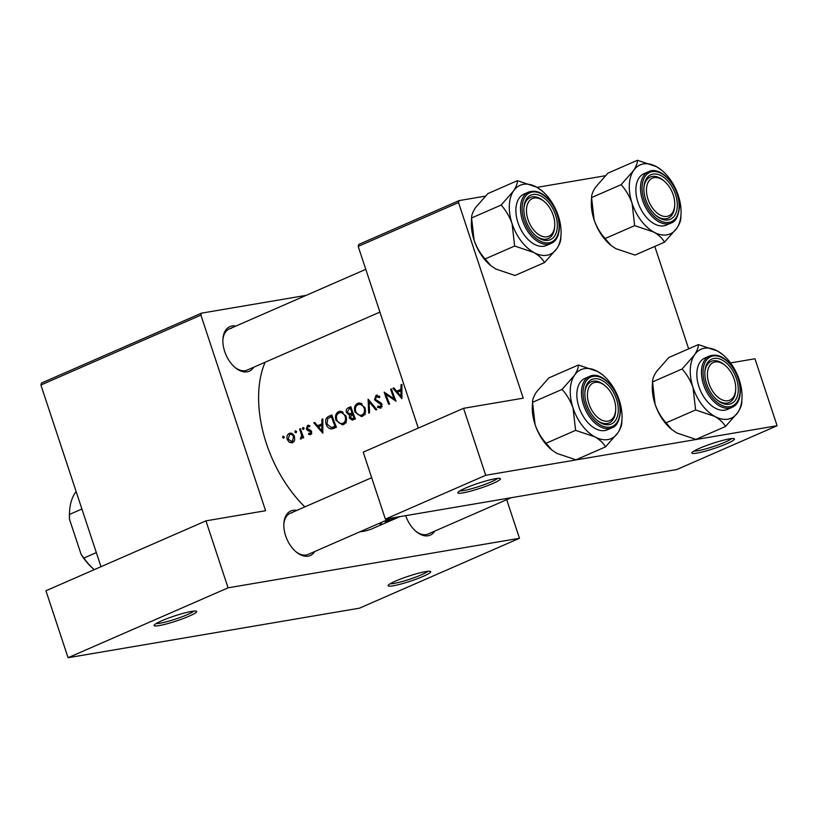 <?xml version="1.0" encoding="UTF-8"?>
<svg xmlns="http://www.w3.org/2000/svg" width="818" height="818" viewBox="0 0 818 818"><rect width="100%" height="100%" fill="white"/><g stroke="black" fill="none" stroke-linecap="round" stroke-linejoin="round"><path stroke-width="1.23" d="M729.431 438.898A22.434 2.669 -18.3 0 1 734.206 438.714A22.434 2.669 -18.3 0 1 722.059 445.657A22.434 2.669 -18.3 0 1 696.895 453.111A22.434 2.669 -18.3 0 1 691.926 452.691A22.434 2.669 -18.3 0 1 706.65 445.462A22.434 2.669 -18.3 0 1 729.431 438.898M693.899 451.076A20.562 2.444 161.7 0 0 697.672 450.759A20.562 2.444 161.7 0 0 717.263 445.217A20.562 2.444 161.7 0 0 731.65 438.591M495.411 478.694A22.434 2.669 -18.3 0 1 500.176 478.51A22.434 2.669 -18.3 0 1 488.039 485.452A22.434 2.669 -18.3 0 1 462.865 492.906A22.434 2.669 -18.3 0 1 457.896 492.487A22.434 2.669 -18.3 0 1 472.62 485.248A22.434 2.669 -18.3 0 1 495.411 478.694M459.869 490.872A20.562 2.444 161.7 0 0 463.642 490.555A20.562 2.444 161.7 0 0 483.233 485.013A20.562 2.444 161.7 0 0 497.62 478.387M425.708 571.588A22.434 2.669 -18.3 0 1 430.472 571.404A22.434 2.669 -18.3 0 1 418.335 578.346A22.434 2.669 -18.3 0 1 393.161 585.8A22.434 2.669 -18.3 0 1 388.192 585.381A22.434 2.669 -18.3 0 1 402.916 578.152A22.434 2.669 -18.3 0 1 425.708 571.588M390.176 583.766A20.562 2.444 161.7 0 0 393.939 583.449A20.562 2.444 161.7 0 0 413.53 577.907A20.562 2.444 161.7 0 0 427.926 571.281M191.678 611.383A22.434 2.669 -18.3 0 1 196.453 611.199A22.434 2.669 -18.3 0 1 184.306 618.142A22.434 2.669 -18.3 0 1 159.132 625.596A22.434 2.669 -18.3 0 1 154.162 625.177A22.434 2.669 -18.3 0 1 168.886 617.938A22.434 2.669 -18.3 0 1 191.678 611.383M156.146 623.561A20.562 2.444 161.7 0 0 159.909 623.244A20.562 2.444 161.7 0 0 179.5 617.702A20.562 2.444 161.7 0 0 193.897 611.077M434.757 531.117A24.305 14.847 -113.6 0 1 428.121 535.759A24.305 14.847 -113.6 0 1 416.229 531.588A24.305 14.847 -113.6 0 1 405.718 515.647M415.708 531.148A22.434 13.712 66.4 0 0 426.188 534.583A22.434 13.712 66.4 0 0 428.172 533.99L511.23 497.712M314.766 551.516A24.305 14.847 -113.6 0 1 308.12 556.158A24.305 14.847 -113.6 0 1 296.228 551.997A24.305 14.847 -113.6 0 1 283.856 523.684A24.305 14.847 -113.6 0 1 292.977 510.34A24.305 14.847 -113.6 0 1 296.801 510.412M295.707 551.557A22.434 13.712 66.4 0 0 306.188 554.993A22.434 13.712 66.4 0 0 308.171 554.399L391.229 518.111M253.805 367.19A24.305 14.847 -113.6 0 1 247.169 371.832A24.305 14.847 -113.6 0 1 235.267 367.671A24.305 14.847 -113.6 0 1 222.905 339.358A24.305 14.847 -113.6 0 1 232.015 326.014A24.305 14.847 -113.6 0 1 235.84 326.085M234.746 367.231A22.434 13.712 66.4 0 0 245.226 370.666A22.434 13.712 66.4 0 0 247.21 370.073L379.92 312.098M401.014 384.767L400.922 389.348L396.628 391.219L393.857 387.896L392.937 388.294L401.904 398.632L401.945 384.358L401.014 384.767L401.935 384.613M382.18 406.618L377.916 406.168L377.446 407.252L380.83 408.202L382.006 404.337L380.738 402.712L375.35 399.46L376.495 396.566L379.286 397.712L379.869 396.73L376.075 395.298L374.491 399.818L381.168 404.767L380.053 407.027L382.159 406.669M376.669 395.125L377.251 395.104M376.495 396.566L379.184 396.065M376.832 409.583L368.11 399.143L368.683 413.141L369.593 412.742L369.061 401.73L375.922 409.982L376.832 409.583M345.922 415.861L339.756 411.311L338.662 411.638C335.707 413.335 334.807 416.219 335.963 420.288L342.415 424.839L343.56 424.491C346.392 422.783 347.18 419.91 345.922 415.861M332.906 428.673L336.433 427.231A104.684 63.968 -113.6 0 1 331.852 414.982L328.908 416.27C325.84 417.64 324.93 420.34 326.167 424.378C327.19 427.139 328.908 428.663 331.321 428.949L332.036 428.888M304.03 428.131L302.895 427.446L302.445 428.826L303.59 429.501L304.03 428.131M307.957 426.505L309.654 426.853L309.93 425.769L307.548 425.421L306.392 428.908L307.21 430.156L310.789 432.068L310.145 433.724L311.791 433.448L308.785 433.243L308.498 434.266L310.768 434.757L311.617 431.648L310.789 430.411L307.231 428.489L307.957 426.505L309.838 426.147M308.038 425.268L308.591 425.237M321.914 419.327L321.832 423.898L317.527 425.779L314.766 422.446L313.836 422.855L322.803 433.182L322.844 418.918L321.914 419.327L322.834 419.164M303.703 437.671A104.684 63.968 -113.6 0 1 300.451 428.693L299.603 429.072A104.684 63.968 66.4 0 0 300.635 432.098L301.597 435.237L300.359 438.949L301.218 438.939L302.343 436.72A104.684 63.968 66.4 0 0 302.854 438.039L303.703 437.671M284.194 436.802L283.059 436.117L282.609 437.487L283.754 438.172L284.194 436.802M294.46 436.464C293.253 433.704 291.525 432.691 289.265 433.407C287.138 434.603 286.474 436.669 287.282 439.603L289.419 442.374L292.629 442.691L294.695 440.053L294.46 436.464M290.073 433.162L290.881 433.131M291.862 442.927L292.629 442.691M296.484 431.423L295.349 430.749L294.899 432.119L296.044 432.804L296.484 431.423M355.411 418.939A104.684 63.968 -113.6 0 1 350.83 406.689L348.264 407.814C346.474 408.642 345.861 410.258 346.433 412.63L349.409 414.971L349.317 418.049L352.353 420.135L355.411 418.939M364.9 407.569L358.734 403.018L357.65 403.346C354.695 405.043 353.795 407.926 354.951 411.986L361.403 416.546L362.548 416.198C365.37 414.491 366.157 411.618 364.9 407.569M396.055 401.188A104.684 63.968 -113.6 0 1 391.474 388.939L390.626 389.307A104.684 63.968 66.4 0 0 394.133 398.939L384.174 392.129A104.684 63.968 66.4 0 0 388.754 404.378L389.613 404A104.684 63.968 -113.6 0 1 385.922 394.378L396.055 401.188M399.859 516.649L372.558 528.571A104.684 63.968 -113.6 0 1 363.284 531.332A104.684 63.968 -113.6 0 1 360.002 531.761M304.848 506.894A104.684 63.968 -113.6 0 1 265.104 362.262M379.889 524.052L381.352 523.592L379.889 524.052M393.724 518.97L387.2 520.882L385.196 521.761L385.493 522.293L393.744 518.99M392.18 518.684L393.642 518.213L392.18 518.684M385.196 521.761L385.493 522.293L385.298 521.71M654.789 246.422L688.664 348.846M200.901 315.114L40.9 385.012L41.462 383.059L201.463 313.161L200.901 315.114L265.594 510.718L205.931 520.861L228.079 587.825L519.471 538.275L359.47 608.173L68.078 657.723L228.079 587.825M40.9 385.012L100.992 566.71M485.708 475.278L777.1 425.728L676.762 469.563L385.37 519.113L485.708 475.278L463.561 408.315L523.223 398.172L458.53 202.567L358.192 246.402L418.284 428.1M358.192 246.402L358.754 244.439L459.092 200.604L485.309 196.146M537.007 187.363L605.3 175.747M463.561 408.315L363.223 452.149L385.37 519.113M459.092 200.604L458.53 202.567M730.525 362.916L754.953 358.765L777.1 425.728M201.463 313.161L306.198 295.349M205.931 520.861L45.931 590.76L68.078 657.723M506.71 499.686L519.471 538.275M292.2 512.702A22.434 13.712 66.4 0 0 290.216 513.285A22.434 13.712 66.4 0 0 283.836 524.369M231.238 328.376A22.434 13.712 66.4 0 0 229.255 328.959A22.434 13.712 66.4 0 0 222.874 340.043M391.341 520.095L386.341 521.925L391.771 519.389M386.341 521.925L386.761 521.056M314.94 422.661L313.836 422.855M322.752 424.706L317.527 425.779M322.762 423.744L321.832 423.898M321.903 430.779L318.437 426.843L321.822 425.36L321.903 430.779L322.834 430.626M322.752 425.196L321.822 425.36M311.709 433.724L308.498 434.266M311.709 431.914L310.789 432.068M311.392 431.168L310.247 431.362M309.429 429.777L307.21 430.156M307.343 428.744L306.392 428.908M304.102 428.54L302.445 428.826M303.274 436.567L302.343 436.72M302.701 435.053L301.597 435.237M300.523 428.918L299.603 429.072M284.275 437.211L282.609 437.487M293.928 441.7L289.419 442.374M288.212 439.44L287.282 439.603M294.235 441.25L291.637 441.761L294.183 441.331M289.633 434.511C291.361 433.959 292.68 434.736 293.601 436.832L292.2 441.587L288.13 439.225L289.633 434.511L292.67 433.918M294.531 436.669L293.601 436.832M296.566 431.832L294.899 432.119M334.46 428.09L333.008 427.323M327.108 424.215L326.167 424.378M331.719 416.566L332.241 416.168M331.423 416.618A104.684 63.968 66.4 0 0 335.063 426.352L331.341 427.579L327.016 424.01L327.721 418.591L332.343 416.464M336.004 426.198L335.063 426.352M335.544 426.863L336.239 426.761M344.429 423.98L343.151 423.346M336.904 420.125L335.963 420.288M340.85 411.27L338.662 411.638M341.31 412.405L342.077 411.587M345.503 422.834L342.129 423.519L346.3 422.814M339.122 412.896C341.668 412.057 343.652 413.172 345.073 416.239C346.055 419.542 345.37 421.873 342.998 423.254C340.36 424.102 338.304 422.988 336.811 419.91C335.891 416.587 336.658 414.245 339.122 412.896L343.059 412.098M345.994 416.086L345.073 416.239M354.951 419.143L354.214 418.458M350.268 417.886L349.317 418.049M351.474 414.614L349.409 414.971M352.947 414.072L351.873 413.387M347.374 412.466L346.433 412.63M351.045 407.333L348.264 407.814M354.981 417.906L352.098 418.826L355.155 418.305M355.104 418.192L352.895 418.571L350.165 417.65L352.497 414.153A104.684 63.968 66.4 0 0 354.051 418.059M353.437 413.99L352.497 414.153M352.026 412.896L349.634 413.775L347.282 412.262L349.194 408.857L350.401 408.325A104.684 63.968 66.4 0 0 352.026 412.896L352.957 412.732M351.331 408.172L350.401 408.325M363.417 415.687L362.129 415.053M355.881 411.832L354.951 411.986M359.828 402.977L357.65 403.346M360.288 404.112L361.065 403.294M364.491 414.542L361.116 415.227L365.278 414.511M358.1 404.603C360.656 403.765 362.64 404.879 364.051 407.947C365.043 411.249 364.347 413.581 361.985 414.961C359.347 415.81 357.282 414.695 355.799 411.618C354.869 408.284 355.636 405.953 358.1 404.603L362.047 403.806M364.981 407.793L364.051 407.947M370.145 401.546L369.061 401.73M379.235 406.945L377.446 407.252M382.098 404.603L381.168 404.767M381.311 403.223L379.92 403.458M380.288 402.446L378.182 402.804M375.431 399.654L374.491 399.818M387.272 394.143L385.922 394.378M395.074 398.785L394.133 398.939M391.546 389.153L390.626 389.307M394.041 388.11L392.937 388.294M401.853 390.155L396.628 391.219M401.853 389.184L400.922 389.348M400.994 396.229L397.528 392.282L400.922 390.799L400.994 396.229L401.935 396.065M401.853 390.646L400.922 390.799M81.146 554.471L83.886 558.05A50.471 30.839 66.4 0 0 94.244 569.655A48.599 29.704 -113.6 0 1 81.146 554.471L69.489 519.226A48.599 29.704 -113.6 0 1 69.479 513.029L69.55 511.71A50.471 30.839 66.4 0 0 69.469 514.461L69.489 519.226M96.33 552.61L83.886 558.05M81.912 509.021L69.469 514.461M76.166 491.638L76.033 491.69A50.471 30.839 66.4 0 0 69.55 511.71M527.988 219.561A20.562 12.567 66.4 0 0 543.428 236.678A20.562 12.567 66.4 0 0 554.727 225.512A20.562 12.567 66.4 0 0 553.224 215.277A20.562 12.567 66.4 0 0 544.267 201.555A20.562 12.567 66.4 0 0 529.614 200.594A20.562 12.567 66.4 0 0 527.988 219.561M554.727 225.512L554.655 226.842A22.434 13.712 -113.6 0 1 548.234 238.57A22.434 13.712 -113.6 0 1 535.77 235.717A22.434 13.712 66.4 0 0 548.234 238.57A22.434 13.712 66.4 0 0 554.686 226.157M543.765 201.156A22.434 13.712 66.4 0 0 530.269 197.455A22.434 13.712 66.4 0 0 523.888 208.539A22.434 13.712 -113.6 0 1 530.269 197.455A22.434 13.712 -113.6 0 1 543.244 200.707L544.267 201.555M541.874 190.768L536.567 187.107A37.618 22.986 -113.6 0 1 541.874 190.768A37.618 22.986 -113.6 0 1 558.275 215.86A37.618 22.986 -113.6 0 1 561.025 234.602A37.618 22.986 -113.6 0 1 556.884 248.539A37.618 22.986 66.4 0 1 533.796 252.465A37.618 22.986 -113.6 0 1 521.056 240.921A37.618 22.986 -113.6 0 1 512.099 223.713L514.645 246.034L533.796 252.465C538.878 255.441 542.446 258.815 544.502 262.588L556.884 248.539C559.604 244.296 560.913 240.85 560.821 238.181M531.485 231.075A24.305 14.847 -113.6 0 1 523.919 207.854A24.305 14.847 -113.6 0 1 549.737 203.774A24.305 14.847 -113.6 0 1 555.882 233.611A24.305 14.847 -113.6 0 1 536.291 236.167A24.305 14.847 -113.6 0 1 531.485 231.075M524.655 235.543A28.037 17.137 66.4 0 0 546.414 245.482L551.015 243.467A28.037 17.137 -113.6 0 1 529.266 233.529A28.037 17.137 -113.6 0 1 528.571 192.077L523.96 194.091A28.037 17.137 66.4 0 0 524.655 235.543M544.502 262.588L514.982 275.482L495.831 269.05L490.984 265.768L485.125 258.938L514.645 246.034M485.125 258.938C480.37 253.713 476.71 247.496 474.133 240.298L471.577 217.977L501.097 205.083C505.851 210.308 509.512 216.514 512.099 223.713A37.618 22.986 -113.6 0 1 513.479 191.034L501.097 205.083M517.416 180.676C517.508 183.355 516.189 186.811 513.479 191.034A37.618 22.986 -113.6 0 1 536.567 187.107L517.416 180.676L487.896 193.58L475.514 207.629C472.804 211.852 471.495 215.308 471.577 217.977L471.383 221.566A37.618 22.986 -113.6 0 0 474.133 240.298A37.618 22.986 -113.6 0 0 490.524 265.4L490.984 265.768M661.874 170.369L656.568 166.708A37.618 22.986 -113.6 0 1 661.874 170.369A37.618 22.986 -113.6 0 1 678.265 195.461A37.618 22.986 -113.6 0 1 681.016 214.193A37.618 22.986 -113.6 0 1 676.885 228.14A37.618 22.986 -113.6 0 1 653.797 232.067A37.618 22.986 66.4 0 1 632.089 203.314A37.618 22.986 -113.6 0 1 629.318 185.052A37.618 22.986 -113.6 0 1 633.48 170.635L621.097 184.684C625.842 189.899 629.512 196.115 632.089 203.314L634.645 225.635L653.797 232.067C658.909 235.063 662.478 238.437 664.502 242.179L676.885 228.14C679.584 223.927 680.903 220.471 680.821 217.782M643.899 187.762A24.305 14.847 -113.6 0 1 643.919 187.455A24.305 14.847 -113.6 0 1 661.619 175.972A24.305 14.847 -113.6 0 1 677.304 206.279A24.305 14.847 -113.6 0 1 656.281 215.758A24.305 14.847 -113.6 0 1 643.899 187.762M663.756 180.747A22.434 13.712 66.4 0 0 650.269 177.056A22.434 13.712 66.4 0 0 643.889 188.13A22.434 13.712 -113.6 0 1 650.269 177.056A22.434 13.712 -113.6 0 1 663.234 180.308L664.257 181.156A20.562 12.567 66.4 0 0 649.604 180.185A20.562 12.567 66.4 0 0 647.989 199.163A20.562 12.567 66.4 0 0 663.429 216.269A20.562 12.567 66.4 0 0 674.727 205.113A20.562 12.567 66.4 0 0 673.224 194.868A20.562 12.567 66.4 0 0 664.257 181.156M635.903 188.702A28.037 17.137 66.4 0 0 645.893 216.709A28.037 17.137 66.4 0 0 666.404 225.083L671.016 223.069A28.037 17.137 -113.6 0 1 650.504 214.694A28.037 17.137 -113.6 0 1 640.514 186.688A28.037 17.137 -113.6 0 1 648.562 171.678L643.96 173.692A28.037 17.137 66.4 0 0 635.903 188.702M664.502 242.179L634.983 255.083L615.831 248.652L610.974 245.369L605.115 238.529C600.371 233.304 596.711 227.097 594.124 219.899L591.578 197.578L621.097 184.684M605.115 238.529L634.645 225.635M637.416 160.277C637.519 162.925 636.2 166.371 633.48 170.635A37.618 22.986 -113.6 0 1 656.568 166.708L637.416 160.277L607.897 173.171L595.514 187.22C592.784 191.473 591.475 194.929 591.578 197.578L591.373 201.167A37.618 22.986 -113.6 0 0 594.124 219.899A37.618 22.986 -113.6 0 0 610.525 244.991L610.974 245.369M674.727 205.113L674.656 206.443A22.434 13.712 -113.6 0 1 668.224 218.161A22.434 13.712 -113.6 0 1 655.76 215.318A22.434 13.712 66.4 0 0 668.224 218.161A22.434 13.712 66.4 0 0 674.666 206.156M605.463 446.914L575.944 459.808L556.792 453.376L551.935 450.094L546.087 443.264C541.332 438.039 537.671 431.822 535.084 424.624A37.618 22.986 -113.6 0 1 532.313 406.372A37.618 22.986 -113.6 0 1 532.344 405.892L532.538 402.303C532.436 399.665 533.755 396.209 536.475 391.955L548.858 377.906L578.377 365.002C578.479 367.65 577.16 371.106 574.44 375.36L562.058 389.409C566.813 394.634 570.473 400.84 573.05 408.039L575.606 430.36L594.758 436.792C599.87 439.798 603.439 443.172 605.463 446.914L617.846 432.865C620.555 428.652 621.864 425.196 621.782 422.507M602.385 374.726L597.529 371.433A37.618 22.986 66.4 0 1 602.835 375.094A37.618 22.986 66.4 0 1 619.236 400.186A37.618 22.986 -113.6 0 1 622.007 418.448A37.618 22.986 -113.6 0 1 621.977 418.928A37.618 22.986 -113.6 0 1 617.846 432.865A37.618 22.986 -113.6 0 1 594.758 436.792A37.618 22.986 -113.6 0 1 573.05 408.039A37.618 22.986 -113.6 0 1 574.44 375.36A37.618 22.986 -113.6 0 1 597.529 371.433L578.377 365.002M618.275 411.004A24.305 14.847 -113.6 0 1 597.242 420.493A24.305 14.847 -113.6 0 1 584.86 392.487A24.305 14.847 -113.6 0 1 584.88 392.18A24.305 14.847 -113.6 0 1 602.59 380.707A24.305 14.847 -113.6 0 1 618.275 411.004M615.688 409.838A20.562 12.567 66.4 0 0 614.185 399.603A20.562 12.567 66.4 0 0 605.228 385.881A20.562 12.567 66.4 0 0 590.576 384.92A20.562 12.567 66.4 0 0 588.95 403.887A20.562 12.567 66.4 0 0 604.39 421.004A20.562 12.567 66.4 0 0 615.688 409.838L615.617 411.168A22.434 13.712 -113.6 0 1 609.195 422.896A22.434 13.712 -113.6 0 1 596.731 420.043A22.434 13.712 66.4 0 0 609.195 422.896A22.434 13.712 66.4 0 0 615.627 410.881M589.533 376.403L584.921 378.417A28.037 17.137 66.4 0 0 576.874 393.438A28.037 17.137 66.4 0 0 586.864 421.434A28.037 17.137 66.4 0 0 607.365 429.808L611.976 427.794A28.037 17.137 -113.6 0 1 591.465 419.419A28.037 17.137 -113.6 0 1 581.486 391.423A28.037 17.137 -113.6 0 1 589.533 376.403C602.293 369.746 621.925 393.294 620.381 412.405C619.175 421.464 616.373 426.587 611.976 427.794M546.087 443.264L575.606 430.36M551.731 449.92A37.618 22.986 -113.6 0 1 551.485 449.726A37.618 22.986 -113.6 0 1 535.084 424.624L532.538 402.303L562.058 389.409M604.717 385.482A22.434 13.712 66.4 0 0 591.23 381.781A22.434 13.712 66.4 0 0 584.85 392.865A22.434 13.712 -113.6 0 1 591.23 381.781A22.434 13.712 -113.6 0 1 604.205 385.033L605.228 385.881M725.464 426.505L695.944 439.409L676.793 432.978L671.486 429.317A37.618 22.986 -113.6 0 1 664.042 421.434A37.618 22.986 -113.6 0 1 655.085 404.225L652.539 381.904L682.059 369.01C686.803 374.225 690.474 380.442 693.05 387.64L695.607 409.961L714.758 416.393C719.84 419.368 723.409 422.742 725.464 426.505L737.846 412.466C740.556 408.223 741.875 404.767 741.783 402.108M671.936 429.695L666.077 422.855C661.333 417.63 657.672 411.423 655.085 404.225A37.618 22.986 -113.6 0 1 652.335 385.493L652.539 381.904C652.447 379.235 653.766 375.779 656.476 371.546L668.848 357.497L698.378 344.603C698.46 347.272 697.151 350.728 694.441 354.961L682.059 369.01M722.836 354.695L717.529 351.034A37.618 22.986 -113.6 0 1 722.836 354.695A37.618 22.986 -113.6 0 1 730.269 362.579A37.618 22.986 -113.6 0 1 739.227 379.787A37.618 22.986 -113.6 0 1 741.977 398.519A37.618 22.986 -113.6 0 1 737.846 412.466A37.618 22.986 -113.6 0 1 714.758 416.393A37.618 22.986 -113.6 0 1 693.05 387.64A37.618 22.986 -113.6 0 1 694.441 354.961A37.618 22.986 66.4 0 1 717.529 351.034L698.378 344.603M730.689 367.691A24.305 14.847 -113.6 0 1 736.844 397.538A24.305 14.847 -113.6 0 1 717.243 400.084A24.305 14.847 -113.6 0 1 712.437 394.992A24.305 14.847 -113.6 0 1 704.881 371.781A24.305 14.847 -113.6 0 1 730.689 367.691M735.689 389.44A20.562 12.567 66.4 0 0 734.186 379.194A20.562 12.567 66.4 0 0 725.218 365.482A20.562 12.567 66.4 0 0 710.566 364.511A20.562 12.567 66.4 0 0 708.95 383.489A20.562 12.567 66.4 0 0 724.39 400.595A20.562 12.567 66.4 0 0 735.689 389.44L735.617 390.769A22.434 13.712 -113.6 0 1 729.186 402.487A22.434 13.712 -113.6 0 1 716.721 399.644A22.434 13.712 66.4 0 0 729.186 402.487A22.434 13.712 66.4 0 0 735.638 390.084M709.523 356.004L704.911 358.018A28.037 17.137 66.4 0 0 705.607 399.46A28.037 17.137 66.4 0 0 727.366 409.409L731.977 407.395A28.037 17.137 -113.6 0 1 710.218 397.446A28.037 17.137 -113.6 0 1 709.523 356.004C717.028 353.448 724.431 356.75 731.752 365.902C742.897 379.91 743.357 403.131 731.977 407.395M666.077 422.855L695.607 409.961M724.717 365.073A22.434 13.712 66.4 0 0 711.231 361.382A22.434 13.712 66.4 0 0 704.85 372.456A22.434 13.712 -113.6 0 1 711.231 361.382A22.434 13.712 -113.6 0 1 724.196 364.634L725.218 365.482M310.912 430.534L308.907 430.871M301.566 431.935L300.635 432.098M332.098 415.728L328.908 416.27M336.075 426.362L334.398 426.648M353.008 412.875L351.464 413.141M530.493 232.537A26.922 16.452 66.4 0 0 556.138 237.987A26.922 16.452 66.4 0 0 550.718 202.302A26.922 16.452 66.4 0 0 525.084 196.852A26.922 16.452 66.4 0 0 530.493 232.537M642.099 186.76A26.922 16.452 66.4 0 0 659.615 220.4A26.922 16.452 66.4 0 0 679.104 207.271A26.922 16.452 66.4 0 0 661.598 173.631A26.922 16.452 66.4 0 0 642.099 186.76M620.075 412.006A26.922 16.452 66.4 0 0 602.559 378.366A26.922 16.452 66.4 0 0 583.06 391.495A26.922 16.452 66.4 0 0 600.576 425.125A26.922 16.452 66.4 0 0 620.075 412.006M731.67 366.219A26.922 16.452 66.4 0 0 706.036 360.769A26.922 16.452 66.4 0 0 711.455 396.464A26.922 16.452 66.4 0 0 737.09 401.914A26.922 16.452 66.4 0 0 731.67 366.219M331.75 427.538L335.953 426.822M365.769 269.326L229.255 328.959M551.015 243.467C562.406 239.214 561.935 215.993 550.8 201.985C543.479 192.823 536.066 189.531 528.571 192.077M561.025 234.602L560.811 238.478M671.016 223.069C675.412 221.862 678.204 216.729 679.41 207.67C680.965 188.559 661.333 165.011 648.562 171.678M681.016 214.193L680.811 218.079M621.977 418.928L621.772 422.804M290.216 513.285L371.679 477.702M741.977 398.519L741.773 402.405"/></g></svg>
